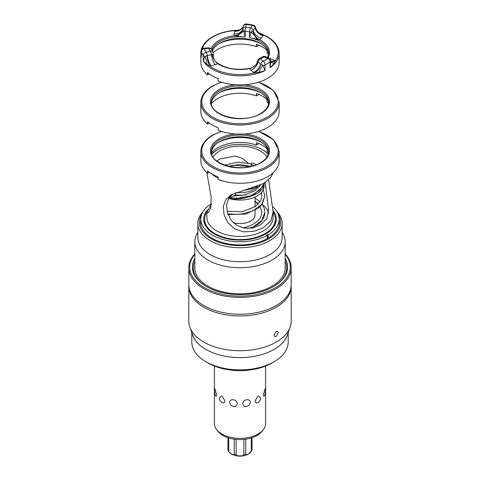 <?xml version="1.0" encoding="UTF-8"?>
<svg xmlns="http://www.w3.org/2000/svg" width="480" height="480" viewBox="0 0 480 480"><rect width="100%" height="100%" fill="white"/><g stroke="black" fill="none" stroke-linecap="round" stroke-linejoin="round"><path stroke-width="0.72" d="M236.142 439.416L236.142 454.524C234.936 456.33 245.064 456.33 243.858 454.524A12.648 7.302 0 0 0 245.79 454.062C245.664 454.896 246.576 454.866 248.52 453.96C250.458 452.628 251.364 451.614 251.244 450.912A12.648 7.302 0 0 0 252.048 449.796L252.048 450.264L248.322 454.11C242.01 457.866 230.586 456.288 227.952 450.264L227.952 449.796A12.648 7.302 0 0 0 228.756 450.912C227.898 452.226 235.062 456.36 234.21 454.062A12.648 7.302 0 0 0 236.142 454.524M234.21 439.188L234.21 454.062M252.048 437.73L252.048 449.796M251.244 437.988L251.244 450.912M245.79 439.188L245.79 454.062M243.858 439.416L243.858 454.524M216.63 429.588L218.004 431.364A24.096 13.908 0 0 0 257.034 435.522A24.096 13.908 180 0 0 261.996 431.364L263.37 429.588A25.602 14.778 180 0 1 258.102 434.004A25.602 14.778 0 0 1 216.63 429.588A25.602 14.778 0 0 1 214.398 423.552L214.398 366.024M265.602 366.024L265.602 423.552A25.602 14.778 180 0 1 263.37 429.588M216.546 394.722L216.21 396.384L214.992 395.154L214.56 390.438L214.896 388.65L216.546 394.722M224.82 400.698C224.622 405.246 219.126 402.072 219.39 397.56L221.898 395.874L224.82 400.698M237.156 403.488C237.12 408.066 229.614 406.908 229.74 402.336C229.614 398.112 237.12 399.276 237.156 403.488M250.26 402.336C250.386 406.908 242.88 408.066 242.844 403.488C242.88 399.276 250.386 398.112 250.26 402.336M265.44 390.438L265.008 395.154L263.79 396.384L263.454 394.722L265.104 388.65L265.44 390.438M255.18 400.698C255.372 405.246 260.874 402.072 260.61 397.56L258.102 395.874L255.18 400.698M271.944 362.976L271.944 362.976A45.174 26.082 0 0 0 271.962 362.97L274.074 361.746L271.944 362.976A45.174 26.082 0 0 1 208.056 362.976L205.926 361.746A48.186 27.822 0 0 0 274.074 361.746L274.074 361.746A48.186 27.822 0 0 0 288.186 342.072L288.186 332.616M290.142 327.144L287.196 335.4A48.186 27.822 180 0 1 274.074 349.452A48.186 27.822 0 0 1 226.176 356.43A48.186 27.822 0 0 1 192.804 335.4L189.858 327.144A51.198 29.562 0 0 0 225.312 349.488A51.198 29.562 0 0 0 276.204 342.072A51.198 29.562 180 0 0 290.142 327.144A51.198 29.562 180 0 0 291.198 321.174L291.198 286.368A51.198 29.562 180 0 1 276.204 307.272A51.198 29.562 180 0 1 220.404 313.68A51.198 29.562 180 0 1 188.802 286.368A51.198 29.562 180 0 1 188.82 285.516M191.814 332.616L191.814 342.072A48.186 27.822 0 0 0 205.926 361.746M188.802 286.368L188.802 321.174A51.198 29.562 0 0 0 189.858 327.144M276.204 331.5L277.68 331.332L278.268 332.694L276.204 336.42L274.668 336.552L274.014 335.154L276.204 331.5M291.18 285.516A51.198 29.562 180 0 1 291.198 286.368M291.198 267.81L291.198 284.664A51.198 29.562 180 0 1 276.204 305.568A51.198 29.562 180 0 1 220.404 311.976A51.198 29.562 180 0 1 188.802 284.664L188.802 267.81A51.198 29.562 0 0 0 220.404 295.122A51.198 29.562 0 0 0 276.204 288.714A51.198 29.562 0 0 0 291.198 267.81A51.198 29.562 0 0 0 285.174 253.902M194.826 253.902A51.198 29.562 0 0 0 188.802 267.81M194.826 254.31A50.298 29.04 0 0 0 210.768 290.7A50.298 29.04 0 0 0 275.562 287.604A50.298 29.04 0 0 0 285.174 254.31M285.174 258.444A47.586 27.474 180 0 1 273.648 286.5A47.586 27.474 180 0 1 206.352 286.5A47.586 27.474 180 0 1 194.826 258.444M206.676 286.686A46.68 26.952 180 0 1 194.826 261.018M285.174 261.018A46.68 26.952 180 0 1 273.324 286.686M285.174 241.662L285.174 267.81A45.174 26.082 180 0 1 257.292 291.906A45.174 26.082 180 0 1 208.062 286.254A45.174 26.082 180 0 1 194.826 267.81L194.826 241.662A45.174 26.082 0 0 0 208.062 260.106A45.174 26.082 0 0 0 257.292 265.758A45.174 26.082 0 0 0 285.174 241.662A45.174 26.082 0 0 0 282.162 232.296M197.838 232.296A45.174 26.082 0 0 0 194.826 241.662M203.112 211.59A42.162 24.342 0 0 0 197.838 223.386L197.838 237.402A42.162 24.342 0 0 0 210.192 254.616A42.162 24.342 0 0 0 256.14 259.89A42.162 24.342 0 0 0 282.162 237.402L282.162 223.386A42.162 24.342 0 0 0 276.888 211.59M197.838 223.386A42.162 24.342 0 0 0 210.192 240.6A42.162 24.342 0 0 0 256.14 245.874A42.162 24.342 0 0 0 282.162 223.386M201.906 213.954A40.656 23.472 0 0 0 211.254 238.758A40.656 23.472 0 0 0 261.984 241.902A40.656 23.472 0 0 0 278.094 213.954M200.85 219.348A39.456 22.776 0 0 0 200.544 222.156A39.456 22.776 0 0 0 212.106 238.266A39.456 22.776 0 0 0 255.102 243.198A39.456 22.776 0 0 0 279.456 222.156A39.456 22.776 0 0 0 279.15 219.348M211.41 203.724A39.15 22.602 0 0 0 200.85 219.168A39.15 22.602 0 0 0 224.742 239.988A39.15 22.602 0 0 0 267.258 235.398L267.258 238.626M268.11 238.14L268.11 234.906A39.15 22.602 0 0 0 279.15 219.168A39.15 22.602 0 0 0 272.67 206.712M267.474 238.506L267.474 234.54L266.622 235.032L267.258 235.398M268.11 234.906L267.474 234.54M207.288 210.096A36.294 20.952 0 0 0 214.338 233.982A36.294 20.952 0 0 0 214.338 233.988A36.294 20.952 0 0 0 265.662 233.982A36.294 20.952 0 0 0 273.09 210.564M268.644 179.766L273.132 211.98A35.388 20.43 180 0 1 275.388 219.168L275.388 219.906A35.388 20.43 180 0 1 265.338 234.168M275.388 219.168A35.388 20.43 180 0 1 265.026 233.616A35.388 20.43 0 0 1 226.458 238.044A35.388 20.43 0 0 1 204.612 219.168L204.612 219.906A35.388 20.43 180 0 0 214.662 234.168M206.874 172.728L211.182 197.16L210.792 207.966L208.104 212.94L206.868 211.98A35.388 20.43 0 0 0 204.612 219.168M211.356 204.468L206.868 211.98L206.868 217.326A33.132 19.128 0 0 0 227.322 234.996A33.132 19.128 0 0 0 263.43 230.85A33.132 19.128 180 0 0 273.132 217.326L273.132 211.98L270.936 220.698L263.43 227.694L253.782 231.36L243.426 231.822L234.666 228.834L228.096 222.954L224.112 214.962L223.278 206.616L225.708 199.674L231.048 194.886L263.43 183.588L270.57 177.702L273.09 172.758M268.308 153.906A33.132 19.128 0 0 0 263.424 150.318L262.362 149.7A31.626 18.258 0 0 0 217.638 149.7A31.626 18.258 0 0 0 211.818 154.332M216.576 150.312A33.132 19.128 0 0 0 216.576 150.318A33.132 19.128 0 0 0 216.57 150.318A33.132 19.128 0 0 0 211.692 153.906M216.876 161.04L219.768 159.012L235.206 156.012L242.394 158.37L248.142 163.08M211.866 173.94A33.132 19.128 0 0 0 218.154 178.218M268.182 154.332A31.626 18.258 0 0 0 262.362 149.7M217.638 149.7L216.576 150.318M213.084 157.008A28.614 16.518 0 0 1 219.768 150.93A28.614 16.518 180 0 1 266.916 157.008M262.41 204.63A28.614 16.518 180 0 1 268.458 213.186M232.986 193.884L228.504 198.69L226.548 205.284L227.442 212.952L231.048 220.14L236.784 225.39L244.134 228.126L252.48 228.036L260.232 225.228L266.73 218.808L268.614 210.468L265.272 182.442M252.924 227.154L261.66 220.608L264.846 212.262C264.972 214.284 264.36 219.048 258.426 224.214L252.924 227.154L247.548 228.444M242.844 227.862L243.618 227.694C248.646 226.62 252.87 224.754 256.29 222.096C259.542 219.816 261.39 216.54 261.834 212.262L260.172 206.418M255.06 210.342L255.06 214.902A15.06 8.694 180 0 1 250.65 221.046A15.06 8.694 180 0 1 233.286 222.684M241.632 167.688A15.06 8.694 0 0 0 238.368 167.688M257.928 186.21A19.878 11.478 180 0 1 236.346 192.528M230.196 196.356L230.196 197.958L229.314 197.448M235.512 192.834L235.512 194.886L233.382 196.068L244.884 194.994L255.012 190.626L260.31 185.196M233.454 196.074L230.196 197.958M229.158 198.588C236.556 199.794 243.924 198.93 251.268 196.002M256.548 164.718L252.252 162.954L250.89 164.334L254.04 165.618M253.812 165.696L250.89 164.334M259.632 185.496A19.878 11.478 180 0 1 259.038 187.008M246.522 194.55A19.878 11.478 180 0 1 235.512 194.886M251.49 195.936A24.096 13.908 0 0 0 257.034 193.548A24.096 13.908 0 0 0 264.078 184.188M264.096 184.146L264.096 186.168A24.096 13.908 180 0 1 257.034 196.002A24.096 13.908 0 0 1 229.206 198.606M228.756 437.988L228.756 450.912M227.952 437.73L227.952 449.796M268.572 103.242A28.614 16.518 0 0 0 250.248 88.698A28.614 16.518 0 0 0 219.768 92.436A28.614 16.518 180 0 0 211.428 103.242M207.51 124.11L207.51 121.65A39.15 22.602 0 0 0 218.154 127.794L218.154 130.254A39.15 22.602 180 0 0 267.684 127.482A39.15 22.602 0 0 0 279.15 111.498L279.15 102.396A39.15 22.602 180 0 1 267.684 118.38A39.15 22.602 180 0 1 225.018 123.282A39.15 22.602 180 0 1 200.85 102.396L200.85 111.498A39.15 22.602 180 0 0 207.51 124.11L209.304 123.072M211.47 103.62A31.626 18.258 180 0 1 256.392 95.886L256.392 93.426A31.626 18.258 180 0 1 262.362 96.126A31.626 18.258 180 0 1 267.042 99.57L267.042 102.03A31.626 18.258 180 0 1 268.53 103.62M218.754 93.054A31.626 18.258 180 0 1 261.246 93.054M256.392 95.886L258.936 94.416M270.78 61.026L270.09 67.68L274.08 63.528A9.036 3.69 174.4 0 1 270.786 61.218M270.786 61.536L270.786 60.912A3.012 3.012 0 0 0 268.902 58.116A3.012 1.41 112 0 0 267.774 58.452A3.012 1.89 55.3 0 1 270.09 62.022A3.012 1.74 0 0 0 270.786 60.912A3.012 1.74 0 0 0 270.768 60.732M201.372 52.224A9.036 2.508 31.8 0 1 201.114 52.236L201.414 57.054A39.15 22.602 180 0 1 200.85 53.214L200.85 62.316A39.15 22.602 180 0 0 207.51 74.928L207.51 72.468A39.15 22.602 0 0 0 218.154 78.612L218.154 81.072A39.15 22.602 180 0 0 267.684 78.3A39.15 22.602 0 0 0 279.15 62.316L279.15 53.214A39.15 22.602 180 0 1 270.09 67.68L270.09 62.022A39.15 22.602 0 0 1 265.05 64.932A3.012 1.572 -115.7 0 0 263.124 61.134A3.012 2.016 129.5 0 0 260.736 63.948A9.036 6.042 -50.5 0 1 253.572 72.378L250.968 70.23A11.664 6.732 180 0 1 249.522 68.604L250.806 68.148M279.15 53.214C278.67 44.76 272.55 38.262 260.802 33.72L263.532 35.07A11.664 6.732 180 0 1 263.064 35.742L261.144 38.118A11.664 6.732 180 0 1 259.434 39.654L249.57 37.65L251.238 32.046A9.036 1.914 -128 0 1 257.07 39.258M270.786 61.038A9.036 4.86 116.8 0 0 271.374 61.446A9.036 4.86 116.8 0 0 275.46 60.762L274.08 63.528M271.374 61.446A9.036 4.86 116.8 0 0 271.38 61.446L270.726 60.906M214.086 59.388L213.366 57.258L213.132 54.048A3.012 1.74 0 0 0 213.21 53.664A3.012 3.012 0 0 0 212.76 52.086A3.012 2.316 148.4 0 0 210.198 51.204A3.012 1.038 74.9 0 1 211.428 54.576L207.318 55.68A3.012 1.038 -105.1 0 0 206.088 52.314A3.012 2.31 147.5 0 0 203.262 55.374L203.262 61.026A39.15 22.602 180 0 0 265.05 70.59L258.75 72.378A9.036 1.98 -61.5 0 1 262.812 65.322A3.012 1.74 0 0 0 265.05 64.932L265.05 70.59L262.812 65.322L260.928 64.086A2.916 1.686 180 0 1 260.736 63.948L258.132 61.8A2.916 1.686 180 0 1 257.772 61.392A9.036 6.96 -31.4 0 1 249.522 68.604A29.514 17.04 180 0 1 217.788 63.696A11.664 6.732 180 0 1 215.124 64.686L211.014 65.79A11.664 6.732 180 0 1 209.85 66.066L206.724 64.326L203.262 61.026L204.858 56.358A9.036 5.232 -105 0 1 206.724 64.326M258.75 72.378L254.346 72.948A11.664 6.732 180 0 1 253.572 72.378M213.066 52.746A31.626 18.258 180 0 1 256.392 46.704L256.392 44.244A31.626 18.258 180 0 1 262.362 46.944A31.626 18.258 180 0 1 267.042 50.388L267.042 52.848A31.626 18.258 180 0 1 268.53 54.438M218.754 43.872A31.626 18.258 180 0 1 261.246 43.872M256.392 46.704L258.936 45.234M207.51 74.928L209.304 73.89M268.572 54.06A28.614 16.518 0 0 0 250.248 39.516A28.614 16.518 0 0 0 219.768 43.254A28.614 16.518 180 0 0 212.196 51.036M262.368 56.916A3.012 1.872 55.9 0 1 264.06 56.952A3.012 1.41 -68 0 1 265.188 56.616A3.012 3.012 0 0 0 262.368 56.916L259.194 58.746A3.012 3.012 0 0 0 257.556 60.948C256.962 63.3 256.236 64.764 255.372 65.352L252.102 67.728L250.752 68.16M250.968 70.23A9.036 6.042 -50.5 0 0 258.132 61.8A3.012 2.016 -50.5 0 1 260.52 58.992L263.124 61.134A36.138 20.868 0 0 0 267.774 58.452L264.06 56.952A31.626 18.258 180 0 1 260.52 58.992A3.012 1.596 -116.2 0 0 259.194 58.746M257.772 61.392L257.646 60.936M250.758 68.16C236.802 70.758 225.324 68.778 216.324 62.232L217.788 63.696A9.036 4.8 -116.3 0 1 212.094 54.33A2.916 1.686 180 0 1 211.428 54.576A9.036 3.12 -105.1 0 0 215.124 64.686M212.094 54.33L213.132 54.048A9.036 8.88 -72.1 0 0 216.72 62.556M211.014 65.79A9.036 3.12 -105.1 0 1 207.318 55.68A2.916 1.686 180 0 1 207.024 55.752L204.858 56.358A3.012 1.74 0 0 1 203.262 55.374A39.15 22.602 0 0 1 201.414 51.402A3.012 2.424 -16.6 0 1 204.384 48.642L204.234 48.096A3.012 3.012 0 0 0 201.372 51.102A3.012 1.74 0 0 0 201.414 51.402L201.414 57.054L201.372 51.102M207.024 55.752A9.036 2.376 -101.1 0 0 209.844 66.066A38.25 22.08 0 0 0 254.346 72.948A9.036 5.55 -56.6 0 0 260.928 64.086M201.114 52.236L201.372 51.042M243.27 26.088A9.036 7.236 18.9 0 1 243.246 26.16A9.036 7.236 18.9 0 1 234.696 30.606L237.792 30.264C217.8 30.672 200.454 41.142 200.85 53.214M211.86 50.226A28.614 16.518 0 0 1 219.768 41.532A28.614 16.518 0 0 1 245.196 36.972L243.696 30.882A9.036 0.756 -35.6 0 1 236.856 36.132L245.196 36.972L245.196 31.314A3.012 0.444 -83.9 0 1 245.742 27.144A3.012 2.448 -171.4 0 0 242.838 28.842L243.234 26.238A2.916 1.686 180 0 1 243.27 26.076A2.916 1.686 180 0 1 243.276 26.058L243.246 26.16C243.09 27.45 241.692 28.746 239.046 30.054L237.792 30.264M246.438 24L253.116 25.032A3.012 0.852 102 0 0 252.492 25.518A36.138 20.868 0 0 0 246.138 24.54L245.742 27.144A31.626 18.258 180 0 1 250.572 27.894A3.012 0.822 101.6 0 0 249.57 31.992A28.614 16.518 180 0 0 245.196 31.314A3.012 1.74 0 0 1 243.696 30.882L242.88 29.298A2.916 1.686 180 0 1 242.838 28.842A9.036 7.35 8.6 0 1 234.126 33.936L234.522 31.326A9.036 7.35 8.6 0 0 243.234 26.238A3.012 2.448 8.6 0 1 246.138 24.54A3.012 0.42 -84.3 0 1 246.438 24A3.012 3.012 0 0 0 243.27 26.076M255.24 27.27L255.252 27.906A2.916 1.686 180 0 1 255.132 28.074A9.036 6.684 -141.1 0 0 263.064 35.742M261.144 38.118A9.036 6.684 -141.1 0 1 253.218 30.45A3.012 2.226 -141.1 0 0 250.572 27.894L252.492 25.518A3.012 2.226 38.9 0 1 255.132 28.074L253.218 30.45A2.916 1.686 180 0 1 252.786 30.834L251.238 32.046A3.012 1.74 0 0 1 249.57 31.992L249.57 37.65A28.614 16.518 0 0 1 268.614 53.214L267.534 57.564M252.786 30.834A9.036 5.604 -124 0 0 259.434 39.654A29.514 17.04 180 0 1 268.056 57.774M242.88 29.298A9.036 7.254 -17.9 0 1 234.276 35.76A11.664 6.732 180 0 1 234.126 33.936M236.856 36.132L234.276 35.76A29.514 17.04 180 0 0 211.152 48.876M208.902 48.414A3.012 2.418 -17.7 0 1 211.77 49.956A3.012 3.012 0 0 0 208.752 47.868L208.902 48.414L204.384 48.642A36.138 20.868 0 0 0 206.088 52.314L210.198 51.204A31.626 18.258 180 0 1 208.902 48.414M268.572 152.424A28.614 16.518 0 0 0 250.248 137.874A28.614 16.518 0 0 0 219.768 141.618A28.614 16.518 180 0 0 211.428 152.424M207.51 173.292L207.51 170.832A39.15 22.602 0 0 0 218.154 176.976L218.154 179.436A39.15 22.602 180 0 0 267.684 176.664A39.15 22.602 0 0 0 279.15 160.68L279.15 151.578A39.15 22.602 180 0 1 267.684 167.562A39.15 22.602 180 0 1 225.018 172.464A39.15 22.602 180 0 1 200.85 151.578L200.85 160.68A39.15 22.602 180 0 0 207.51 173.292L209.304 172.254M211.47 152.802A31.626 18.258 180 0 1 256.392 145.062L256.392 142.608A31.626 18.258 180 0 1 262.362 145.308A31.626 18.258 180 0 1 267.042 148.752L267.042 151.212A31.626 18.258 180 0 1 268.53 152.802M218.754 142.236A31.626 18.258 180 0 1 261.246 142.236M256.392 145.062L258.936 143.598M262.086 204.156L264.084 207.924L264.798 211.23M227.754 213.918L240.15 214.434L252.504 211.14L261.534 204.552L264.846 196.068L264.816 195.234M228.966 197.94L240.024 198.24L251.076 195.552L259.812 190.176L264.414 182.994M258.372 203.976L255.06 201.042M227.01 211.278L242.178 211.764L255.54 206.46L260.856 200.352L261.834 196.044L261.294 192.678M250.83 166.506L251.346 164.67M250.824 166.368L239.448 164.502L228.228 166.272M247.326 189.474L252.762 187.98M219.768 90.714A28.614 16.518 180 0 1 250.95 87.138A28.614 16.518 180 0 1 268.614 102.396C268.566 106.632 265.836 110.388 260.418 113.664C243.942 124.416 209.664 115.758 211.386 102.396A28.614 16.518 180 0 1 219.768 90.714M244.17 84.792A29.514 17.04 180 0 1 268.002 96.27A29.514 17.04 180 0 1 260.868 113.706A29.514 17.04 180 0 1 219.132 113.706A29.514 17.04 180 0 1 219.132 89.61A29.514 17.04 180 0 1 235.83 84.792M258.348 82.284A38.25 22.08 180 0 1 267.048 117.276A38.25 22.08 180 0 1 212.952 117.276A38.25 22.08 180 0 1 212.952 86.046A38.25 22.08 180 0 1 221.652 82.284M269.286 58.308A11.664 6.732 180 0 1 270.75 58.812L274.464 60.312A11.664 6.732 180 0 1 275.454 60.762A38.25 22.08 0 0 0 263.532 35.07A9.036 6.984 -149.5 0 1 255.252 27.906M270.246 59.19A9.036 4.23 112 0 0 270.75 58.812M271.236 61.368A9.036 4.23 112 0 0 274.464 60.312M234.522 31.326A11.664 6.732 180 0 1 234.696 30.606A38.25 22.08 0 0 0 202.23 49.002M219.768 139.896A28.614 16.518 180 0 1 250.95 136.32A28.614 16.518 180 0 1 268.614 151.578C268.566 155.814 265.836 159.57 260.418 162.846C243.942 173.598 209.664 164.94 211.386 151.578A28.614 16.518 180 0 1 219.768 139.896M244.17 133.974A29.514 17.04 180 0 1 268.002 145.452A29.514 17.04 180 0 1 260.868 162.888A29.514 17.04 180 0 1 219.132 162.888A29.514 17.04 180 0 1 219.132 138.792A29.514 17.04 180 0 1 235.83 133.974M258.348 131.466A38.25 22.08 180 0 1 267.048 166.458A38.25 22.08 180 0 1 212.952 166.458A38.25 22.08 180 0 1 212.952 135.228A38.25 22.08 180 0 1 221.652 131.466M200.85 219.168L200.85 224.964M279.15 219.168L279.15 224.964M260.07 201.792L255.06 197.97M264.846 196.044L263.244 189.828M261.834 212.256L260.07 206.52M258.198 204.156L255.06 201.516M261.834 196.068L261.252 192.726M227.994 214.584L245.676 214.086L258.09 208.278L262.362 203.76L264.846 196.068M228.612 198.498L233.97 199.092L253.152 195.168L263.298 185.988L264.45 182.976M251.286 163.932L238.002 162.144L224.466 165.108M242.286 190.764L252.432 188.676L256.956 186.582M250.014 166.686L235.194 165.36L229.266 166.524M255.06 197.028L255.06 206.802M200.85 102.396C201.048 95.94 204.93 90.474 212.502 85.998L221.316 82.182M258.684 82.182L273.594 90.552L279.15 102.396M268.902 58.116L265.188 56.616M213.21 55.626L213.21 53.664M216.324 62.232L215.1 60.984M214.218 59.784L213.306 57.534C212.946 57.288 215.082 61.482 216.144 62.202L215.154 61.146M260.802 33.72C257.97 32.586 256.182 30.48 255.444 27.402A3.012 3.012 0 0 0 253.116 25.032M256.374 37.368L255.444 36.3M208.752 47.868L204.234 48.096M211.77 49.956L212.76 52.086M200.85 151.578C201.048 145.122 204.93 139.656 212.502 135.18L221.316 131.358M258.684 131.358L273.594 139.734L279.15 151.578"/></g></svg>
